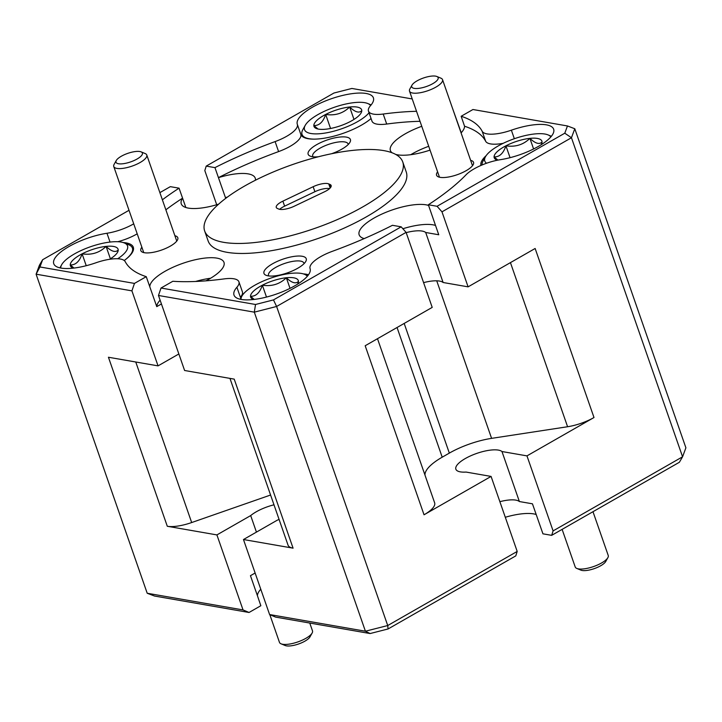 <?xml version="1.0" encoding="UTF-8"?>
<svg xmlns="http://www.w3.org/2000/svg" width="722" height="722" viewBox="0 0 722 722"><rect width="100%" height="100%" fill="white"/><g stroke="black" fill="none" stroke-linecap="round" stroke-linejoin="round"><path stroke-width="1.08" d="M126.729 163.055A13.989 4.503 -19.2 0 0 139.77 157.243A13.989 4.503 -19.2 0 0 141.097 151.864A13.989 4.503 -19.2 0 0 131.648 152.225A13.989 4.503 -19.2 0 0 116.26 160.519A13.989 4.503 -19.2 0 0 126.729 163.055M141.097 151.864L145.167 153.551A17.481 5.632 160.8 0 1 146.783 155.013A17.481 5.632 160.8 0 1 127.198 167.54A17.481 5.632 160.8 0 1 113.76 166.511A17.481 5.632 160.8 0 1 114.121 164.363L116.26 160.519M605.875 561.211A13.989 4.503 160.8 0 1 605.74 561.481A13.989 4.503 160.8 0 1 594.296 568.62A13.989 4.503 160.8 0 1 580.903 570.136L576.833 568.449A17.481 5.632 -19.2 0 0 593.583 566.553A17.481 5.632 -19.2 0 0 607.879 557.637A17.481 5.632 -19.2 0 0 608.05 557.303A17.481 5.632 -19.2 0 0 608.24 555.489L592.988 511.699M562.122 529.37L575.217 566.987A17.481 5.632 -19.2 0 0 576.833 568.449M422.469 87.678A13.989 4.503 -19.2 0 0 435.519 81.866A13.989 4.503 -19.2 0 0 436.846 76.487A13.989 4.503 -19.2 0 0 427.388 76.839A13.989 4.503 -19.2 0 0 412.009 85.133A13.989 4.503 -19.2 0 0 422.469 87.678M436.846 76.487L440.907 78.166A17.481 5.632 160.8 0 1 442.532 79.637A17.481 5.632 160.8 0 1 422.948 92.163A17.481 5.632 160.8 0 1 409.509 91.134A17.481 5.632 160.8 0 1 409.861 88.977L412.009 85.133M310.126 636.596A13.989 4.503 160.8 0 1 309.991 636.867A13.989 4.503 160.8 0 1 298.556 643.997A13.989 4.503 160.8 0 1 285.154 645.513L281.093 643.834A17.481 5.632 -19.2 0 0 297.834 641.93A17.481 5.632 -19.2 0 0 312.139 633.023A17.481 5.632 -19.2 0 0 312.31 632.68A17.481 5.632 -19.2 0 0 312.491 630.866L309.765 623.05M269.82 614.648L279.468 642.363A17.481 5.632 -19.2 0 0 281.093 643.834M307.283 276.318A35.243 11.353 -19.2 0 0 304.503 274.297A35.243 11.353 -19.2 0 0 303.375 273.9A40.279 12.978 160.8 0 1 306.29 274.243A40.279 12.978 160.8 0 1 308.511 274.748M117.722 258.756A35.243 11.353 -19.2 0 0 124.256 242.926A35.243 11.353 -19.2 0 0 123.119 242.529A40.279 12.978 160.8 0 1 126.043 242.872A40.279 12.978 160.8 0 1 133.308 247.231A40.279 12.978 160.8 0 1 124.22 260.498M124.256 242.926L128.805 244.812A39.159 12.617 160.8 0 1 132.433 248.106A39.159 12.617 160.8 0 1 125.691 259.397M370.594 105.565A35.243 11.353 -19.2 0 0 367.823 103.544A35.243 11.353 -19.2 0 0 366.695 103.138A35.243 11.353 -19.2 0 0 332.887 107.786A35.243 11.353 -19.2 0 0 305.235 125.339A35.243 11.353 -19.2 0 0 308.908 133.038A35.243 11.353 -19.2 0 0 340.522 129.166A35.243 11.353 -19.2 0 0 369.05 112.749M371.045 118.48A39.159 12.617 160.8 0 1 369.267 120.005M314.332 139.138A39.159 12.617 160.8 0 1 306.913 138.2A39.159 12.617 160.8 0 1 302.04 134.463A39.159 12.617 160.8 0 1 302.834 129.644L305.235 125.339M317.111 128.796A25.234 8.132 -19.2 0 0 325.947 129.184A25.234 8.132 -19.2 0 0 349.926 121.738A25.234 8.132 -19.2 0 0 361.117 112.903A25.234 8.132 -19.2 0 0 361.776 110.646A25.234 8.132 -19.2 0 0 349.656 107A25.234 8.132 -19.2 0 0 325.676 114.446A25.234 8.132 -19.2 0 0 313.826 125.538A25.234 8.132 -19.2 0 0 316.308 128.507A25.234 8.132 -19.2 0 0 317.111 128.796M550.85 136.927A35.243 11.353 -19.2 0 0 548.079 134.906A35.243 11.353 -19.2 0 0 546.951 134.509A35.243 11.353 -19.2 0 0 513.134 139.147A35.243 11.353 -19.2 0 0 485.491 156.701A35.243 11.353 -19.2 0 0 486.574 163.235M541.013 144.842A25.234 8.132 -19.2 0 0 541.374 144.265A25.234 8.132 -19.2 0 0 542.032 142.008C539.361 144.725 535.318 143.507 529.903 138.362C523.351 144.761 515.355 147.243 505.923 145.808C503.378 153.416 499.434 157.107 494.074 156.9A25.234 8.132 -19.2 0 0 496.556 159.869A25.234 8.132 -19.2 0 0 497.368 160.158A25.234 8.132 -19.2 0 0 497.494 160.194M423.588 282.636A24.891 8.023 160.8 0 1 439.527 281.075A24.891 8.023 160.8 0 1 443.109 282.501L468.1 286.851L535.137 248.485L593.998 417.524L526.97 455.88L553.088 530.896L682.57 456.8L679.375 462.27L551.671 535.345L542.944 533.829L532.448 503.812L519.389 501.546L501.971 451.53A24.891 8.023 -19.2 0 0 465.302 458.542A24.891 8.023 -19.2 0 0 455.862 469.183A24.891 8.023 -19.2 0 0 466.078 472.071L491.077 476.421L517.196 551.437L515.779 555.895L388.066 628.97L370.115 633.546L275.605 617.102L269.595 614.548L365.413 631.218L254.306 312.157L158.479 295.478L161.015 288.033L172.811 281.282A190.202 61.298 -19.2 0 0 224.199 278.891A27.968 9.016 -19.2 0 1 233.874 278.791A27.968 9.016 -19.2 0 1 238.919 281.815A27.968 9.016 -19.2 0 1 236.906 287.257A40.279 12.978 -19.2 0 0 234.009 295.09A40.279 12.978 -19.2 0 0 241.274 299.45A40.279 12.978 -19.2 0 0 286.029 290.244A40.279 12.978 -19.2 0 0 310.081 268.602A27.968 9.016 -19.2 0 1 332.291 251.337A190.202 61.298 -19.2 0 0 392.452 225.3L401.179 226.825L406.089 232.376L276.607 306.471L387.723 625.541L517.196 551.437M505.292 517.268A39.159 12.617 160.8 0 1 536.166 514.497M499.868 501.682A24.891 8.023 160.8 0 1 519.389 501.546M158.479 295.478L184.606 370.494L234.217 379.131L293.078 548.16L243.467 539.533L277.248 520.201A24.891 8.023 -19.2 0 0 279.071 519.407M273.981 504.804A24.891 8.023 -19.2 0 0 256.175 511.844A24.891 8.023 -19.2 0 0 250.687 515.58L256.436 532.114M327.562 183.559A12.31 3.962 -19.2 0 0 313.158 186.709L282.88 201.149A12.31 3.962 -19.2 0 0 276.264 207.431A12.31 3.962 -19.2 0 0 277.311 208.423L278.674 209.028A12.31 3.962 -19.2 0 0 294.242 206.221L324.521 191.781A12.31 3.962 -19.2 0 0 331.145 185.5A12.31 3.962 -19.2 0 0 330.098 184.507L328.736 183.902A12.31 3.962 -19.2 0 0 327.562 183.559M329.548 188.613A12.31 3.962 -19.2 0 0 329.304 188.559A12.31 3.962 -19.2 0 0 314.9 191.709L284.621 206.149A12.31 3.962 -19.2 0 0 279.594 209.326M574.793 128.751L571.454 137.74L564.784 133.2L567.465 125.962L574.793 128.751L685.9 447.811L682.57 456.8L571.454 137.74L441.981 211.835L437.072 206.284L428.345 204.759A190.202 61.298 -19.2 0 0 466.024 174.814A27.968 9.016 -19.2 0 1 500.436 159.67A40.279 12.978 -19.2 0 0 553.648 129.211A40.279 12.978 -19.2 0 0 546.383 124.843A40.279 12.978 -19.2 0 0 511.366 130.186L514.344 138.723M110.042 242.069L106.973 233.26A40.279 12.978 -19.2 0 0 53.753 263.72A40.279 12.978 -19.2 0 0 61.027 268.088A40.279 12.978 -19.2 0 0 96.035 262.745A27.968 9.016 -19.2 0 1 125.231 261.671A190.202 61.298 -19.2 0 0 146.25 276.661L156.755 306.633A39.159 12.617 -19.2 0 1 160.113 300.172M420.014 121.305A190.202 61.298 -19.2 0 0 386.694 124.04A27.968 9.016 160.8 0 1 371.965 121.115L368.482 111.116A27.968 9.016 -19.2 0 1 370.494 105.674A40.279 12.978 -19.2 0 0 373.4 97.84A40.279 12.978 -19.2 0 0 366.126 93.481A40.279 12.978 -19.2 0 0 321.371 102.686A40.279 12.978 -19.2 0 0 297.32 124.328L300.803 134.328A27.968 9.016 160.8 0 1 278.593 151.593A190.202 61.298 -19.2 0 0 218.441 177.63L225.454 197.638A39.159 12.617 -19.2 0 1 227.466 197.043M371.063 118.534A40.279 12.978 160.8 0 1 308.077 138.696A40.279 12.978 160.8 0 1 300.803 134.337A40.279 12.978 160.8 0 1 300.803 134.328M204.651 230.959L208.135 240.958A104.889 33.799 -19.2 0 0 227.06 252.321A104.889 33.799 -19.2 0 0 343.645 228.342A104.889 33.799 -19.2 0 0 406.242 171.971L402.759 161.972A104.889 33.799 -19.2 0 0 383.824 150.618A104.889 33.799 -19.2 0 0 267.248 174.598A104.889 33.799 -19.2 0 0 204.651 230.959A104.889 33.799 -19.2 0 0 223.585 242.321A104.889 33.799 -19.2 0 0 340.161 218.333A104.889 33.799 -19.2 0 0 402.759 161.972M238.919 281.815L242.402 291.814A27.968 9.016 160.8 0 1 240.39 297.256A40.279 12.978 160.8 0 1 242.565 295.063M503.216 143.317A27.968 9.016 160.8 0 1 490.536 143.904A27.968 9.016 160.8 0 1 485.653 141.259L482.17 131.26A27.968 9.016 -19.2 0 0 487.052 133.895A27.968 9.016 -19.2 0 0 511.366 130.186M159.878 192.63L170.329 186.655L179.056 188.171L182.585 198.18A39.159 12.617 -19.2 0 0 181.267 203.866A39.159 12.617 -19.2 0 0 188.334 208.107A39.159 12.617 -19.2 0 0 218.631 204.155M255.407 180.238A39.159 12.617 -19.2 0 0 255.227 178.117A39.159 12.617 -19.2 0 0 248.16 173.876A39.159 12.617 -19.2 0 0 218.486 177.639M205.932 280.849A39.159 12.617 -19.2 0 0 223.982 262.366A39.159 12.617 -19.2 0 0 216.916 258.124A39.159 12.617 -19.2 0 0 175.464 266.174A39.159 12.617 -19.2 0 0 149.788 286.625M210.589 278.25A39.159 12.617 -19.2 0 0 195.626 281.472M428.588 205.445A39.159 12.617 -19.2 0 0 426.043 204.822A39.159 12.617 -19.2 0 0 382.516 213.784A39.159 12.617 -19.2 0 0 359.15 234.821A39.159 12.617 -19.2 0 0 364.195 238.603M435.501 225.435A39.159 12.617 -19.2 0 0 433.001 224.831A39.159 12.617 -19.2 0 0 402.876 228.739M428.345 204.759L438.75 234.758L425.691 232.484A24.891 8.023 -19.2 0 0 422.108 231.067A24.891 8.023 -19.2 0 0 406.17 232.628M348.212 144.508A18.736 6.038 -19.2 0 0 348.103 143.976A18.736 6.038 -19.2 0 0 344.728 141.945A18.736 6.038 -19.2 0 0 323.898 146.232A18.736 6.038 -19.2 0 0 312.716 156.304A18.736 6.038 -19.2 0 0 312.96 156.782M331.588 153.723A22.373 7.211 -19.2 0 0 349.953 142.288A22.373 7.211 -19.2 0 0 346.37 137.108A22.373 7.211 -19.2 0 0 318.194 143.831A22.373 7.211 -19.2 0 0 310.216 156.132A22.373 7.211 -19.2 0 0 312.184 156.674A22.373 7.211 -19.2 0 0 318.348 156.764M304.034 263.665A18.736 6.038 -19.2 0 0 303.926 263.133A18.736 6.038 -19.2 0 0 300.542 261.102A18.736 6.038 -19.2 0 0 279.712 265.389A18.736 6.038 -19.2 0 0 268.53 275.461A18.736 6.038 -19.2 0 0 268.774 275.939M268.006 275.831A22.373 7.211 -19.2 0 0 289.332 272.176A22.373 7.211 -19.2 0 0 305.776 261.445A22.373 7.211 -19.2 0 0 302.184 256.265A22.373 7.211 -19.2 0 0 274.017 262.979A22.373 7.211 -19.2 0 0 266.03 275.281A22.373 7.211 -19.2 0 0 268.006 275.831M141.873 247.222A19.575 6.308 -19.2 0 0 142.631 252.24A19.575 6.308 -19.2 0 0 144.355 252.718A19.575 6.308 -19.2 0 0 163.028 249.523A19.575 6.308 -19.2 0 0 177.404 240.128A19.575 6.308 -19.2 0 0 174.886 235.724M437.613 171.845A19.575 6.308 -19.2 0 0 438.38 176.863A19.575 6.308 -19.2 0 0 440.104 177.341A19.575 6.308 -19.2 0 0 458.768 174.137A19.575 6.308 -19.2 0 0 473.154 164.751A19.575 6.308 -19.2 0 0 470.636 160.347M461.223 132.767L452.18 107.352M243.467 539.533L269.595 614.548M468.1 286.851L441.981 211.835M216.708 204.732L204.804 170.563L206.221 166.105L214.957 167.63L218.441 177.63M250.687 515.58L216.907 534.912L167.296 526.275L108.435 357.246L158.046 365.873L131.918 290.858L36.1 274.189L147.207 593.249L243.034 609.928L249.045 612.482L260.841 605.731L257.42 595.695A39.159 12.617 160.8 0 1 260.777 589.233M216.907 534.912L243.034 609.928M491.077 476.421L424.04 514.786L365.179 345.748L432.207 307.392L406.089 232.376M273.476 299.91L276.607 306.471L254.306 312.157L255.525 304.485L273.476 299.91L401.179 226.825M370.115 633.546L365.413 631.218L387.723 625.541L388.066 628.97M39.945 266.969L36.1 274.189L39.43 265.2L42.625 259.73L39.945 266.969L134.454 283.412L131.918 290.858M436.729 280.813L491.592 438.362L567.591 426.738L510.436 262.618M397.046 327.508L442.207 457.188L449.337 453.109L404.176 323.429M135.763 362.002L191.673 522.548L270.579 495.021M442.207 457.188A44.755 14.422 -19.2 0 0 424.996 475.13M491.592 438.362A44.755 14.422 -19.2 0 0 449.337 453.109M293.078 548.16A27.968 9.016 160.8 0 1 288.033 545.137L229.957 378.391M191.673 522.548A27.968 9.016 160.8 0 1 167.296 526.275M593.998 417.524A27.968 9.016 160.8 0 1 567.591 426.738M434.644 502.837L377.489 338.708L434.635 502.819A27.968 9.016 160.8 0 1 434.644 502.837A27.968 9.016 160.8 0 1 424.04 514.786M461.087 132.92A39.159 12.617 -19.2 0 0 464.58 126.305L461.159 116.269L472.955 109.518L567.465 125.962M185.834 207.503L182.585 198.18M226.428 197.81L225.454 197.638M158.046 365.873L178.848 353.97M161.43 303.953L156.755 306.633M146.25 276.661L134.454 283.412M443.109 282.501L425.691 232.484M428.724 146.295A39.159 12.617 -19.2 0 0 410.746 154.698M421.756 126.296A39.159 12.617 -19.2 0 0 390.385 150.564A39.159 12.617 -19.2 0 0 392.082 152.775M395.701 154.427A39.159 12.617 -19.2 0 0 430.05 150.113M368.482 111.116A27.968 9.016 -19.2 0 0 383.211 114.04L386.694 124.04M278.593 151.593L275.109 141.593A27.968 9.016 -19.2 0 0 297.32 124.328M137.207 233.829A27.968 9.016 160.8 0 1 117.749 241.726M106.973 233.26A27.968 9.016 -19.2 0 0 133.723 223.829M182.54 198.171A190.202 61.298 -19.2 0 0 165.861 209.813M480.978 165.437A40.279 12.978 160.8 0 1 486.132 155.672M485.653 141.259A190.202 61.298 -19.2 0 0 464.643 126.269M275.109 141.593A190.202 61.298 -19.2 0 0 214.957 167.63M482.17 131.26A190.202 61.298 -19.2 0 0 461.159 116.269M412.235 98.95L351.885 88.454L333.934 93.03L206.221 166.105M437.072 206.284L564.784 133.2M179.056 188.171A190.202 61.298 -19.2 0 0 162.378 199.814M416.531 111.305A190.202 61.298 -19.2 0 0 383.211 114.04M161.015 288.033L255.525 304.485M129.012 210.301L42.625 259.73M551.671 535.345L553.088 530.896M526.97 455.88L501.971 451.53M255.128 573.015L250.453 575.687L257.42 595.695M147.207 593.249L154.535 596.038L249.045 612.482M533.594 148.967L529.903 138.362A25.234 8.132 -19.2 0 0 505.923 145.808A25.234 8.132 -19.2 0 0 494.074 156.9L497.503 159.77M510.057 157.676L505.923 145.808M542.032 142.008A25.234 8.132 -19.2 0 0 529.903 138.362M482.088 164.968A39.159 12.617 160.8 0 1 483.09 161.006L485.491 156.701M361.776 110.646C359.105 113.354 355.062 112.145 349.656 107C343.094 113.39 335.107 115.881 325.676 114.446C323.131 122.045 319.178 125.745 313.826 125.538L317.509 128.579M353.979 119.419L349.656 107M330.559 128.48L325.676 114.446M123.119 242.529A35.243 11.353 -19.2 0 0 89.311 247.168A35.243 11.353 -19.2 0 0 61.668 264.721A35.243 11.353 -19.2 0 0 60.747 268.033M109.636 259.288A25.234 8.132 -19.2 0 0 117.542 252.294A25.234 8.132 -19.2 0 0 118.209 250.029A25.234 8.132 -19.2 0 0 106.08 246.392A25.234 8.132 -19.2 0 0 82.1 253.837A25.234 8.132 -19.2 0 0 70.251 264.929A25.234 8.132 -19.2 0 0 72.732 267.898A25.234 8.132 -19.2 0 0 73.373 268.124M118.209 250.029C115.538 252.745 111.495 251.536 106.08 246.392C99.528 252.781 91.532 255.263 82.1 253.837C79.555 261.436 75.602 265.136 70.251 264.929L73.626 267.754M110.403 258.81L106.08 246.392M86.234 265.705L82.1 253.837M303.375 273.9A35.243 11.353 -19.2 0 0 269.568 278.539A35.243 11.353 -19.2 0 0 241.915 296.092A35.243 11.353 -19.2 0 0 240.995 299.404M297.446 284.233A25.234 8.132 -19.2 0 0 297.798 283.656A25.234 8.132 -19.2 0 0 298.457 281.399A25.234 8.132 -19.2 0 0 286.336 277.753A25.234 8.132 -19.2 0 0 262.357 285.199A25.234 8.132 -19.2 0 0 250.507 296.291A25.234 8.132 -19.2 0 0 252.989 299.26A25.234 8.132 -19.2 0 0 253.621 299.495M298.457 281.399C295.785 284.116 291.742 282.898 286.336 277.753C279.784 284.152 271.788 286.634 262.357 285.199C259.812 292.798 255.859 296.498 250.507 296.291L253.882 299.116M290.027 288.358L286.336 277.753M266.49 297.067L262.357 285.199M314.9 191.709L313.158 186.709M240.39 297.256L236.906 287.257M330.938 186.935L330.098 184.507M330.162 188.009L328.736 183.902M284.621 206.149L282.88 201.149M146.783 155.013L176.755 241.094M113.76 166.511L143.741 252.592M605.74 561.481L607.879 557.637M442.532 79.637L472.504 165.717M409.509 91.134L439.481 177.215M309.991 636.867L312.139 633.023M304.503 274.297L307.825 275.669M132.433 248.106L133.254 250.471M367.823 103.544L371.144 104.916M548.079 134.906L551.391 136.278M302.04 134.463L302.861 136.837M61.668 264.721L59.917 267.862M241.915 296.092L240.173 299.233"/></g></svg>
